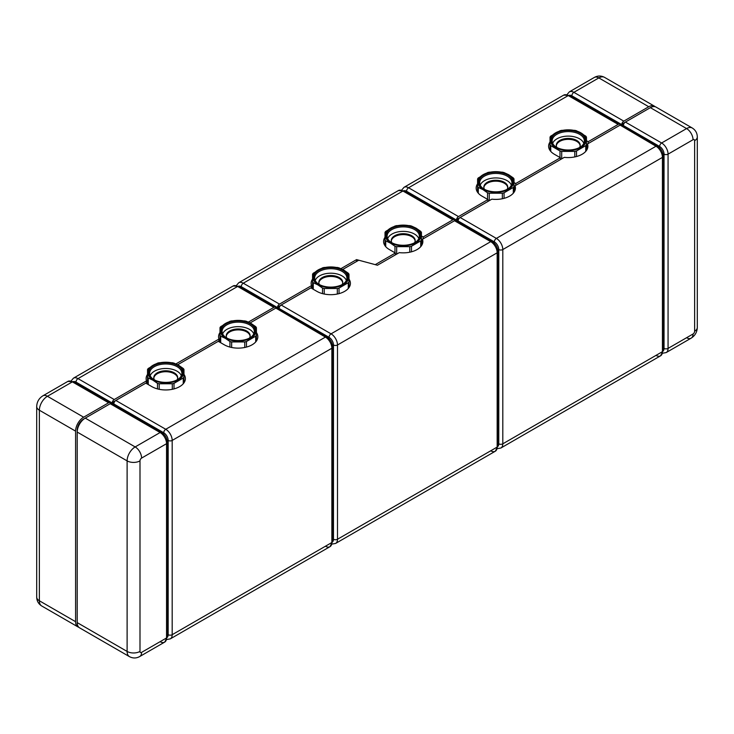 <?xml version="1.0" encoding="UTF-8"?>
<svg xmlns="http://www.w3.org/2000/svg" width="734" height="734" viewBox="0 0 734 734"><rect width="100%" height="100%" fill="white"/><g stroke="black" fill="none" stroke-linecap="round" stroke-linejoin="round"><path stroke-width="1.1" d="M153.736 379.515A16.992 9.808 0 0 0 177.766 379.515A16.992 9.808 0 0 0 177.766 365.642A16.992 9.808 0 0 0 153.736 365.642A16.992 9.808 0 0 0 153.736 379.515L153.736 379.515M154.048 379.689A16.12 9.313 180 0 1 149.626 373.285A16.12 9.313 180 0 1 159.581 364.679A16.12 9.313 180 0 1 177.151 366.697A16.12 9.313 180 0 1 181.876 373.285A16.12 9.313 180 0 1 177.454 379.689M178.426 365.257A17.928 10.349 180 0 1 178.426 379.9A17.928 10.349 180 0 1 153.076 379.9A17.928 10.349 180 0 1 153.076 365.257A17.928 10.349 180 0 1 178.426 365.257M152.874 380.148L157.498 383.35A19.35 11.175 0 0 0 159.214 383.763L172.288 383.763A19.35 11.175 0 0 0 174.004 383.35L183.252 378.01A19.35 11.175 0 0 0 183.968 377.019L183.968 369.468A19.35 11.175 0 0 0 183.252 368.477L178.628 365.275L174.004 363.137A19.35 11.175 0 0 0 172.288 362.734L159.214 362.734A19.35 11.175 0 0 0 157.498 363.137L148.25 368.477A19.35 11.175 0 0 0 147.534 369.468L147.534 377.019A19.35 11.175 0 0 0 148.25 378.01L152.874 380.148M157.498 383.35L157.498 388.901M159.214 389.304L159.214 383.763M172.288 383.763L172.288 389.304M174.004 388.901L174.004 383.35M183.252 378.01L183.252 383.754M183.968 382.854L183.968 377.019M148.25 384.543L148.25 378.01M147.534 377.019L147.534 384.139M318.758 284.232A16.992 9.808 0 0 0 342.787 284.232A16.992 9.808 0 0 0 342.787 270.36A16.992 9.808 0 0 0 318.758 270.36A16.992 9.808 0 0 0 318.758 284.232L318.758 284.232M319.079 284.416A16.12 9.313 180 0 1 314.647 278.002A16.12 9.313 180 0 1 324.602 269.406A16.12 9.313 180 0 1 342.182 271.424A16.12 9.313 180 0 1 346.898 278.002A16.12 9.313 180 0 1 342.475 284.416M343.457 269.984A17.928 10.349 180 0 1 343.457 284.618A17.928 10.349 180 0 1 318.097 284.618A17.928 10.349 180 0 1 318.097 269.984A17.928 10.349 180 0 1 343.457 269.984M317.895 284.875L322.52 288.077A19.35 11.175 0 0 0 324.235 288.49L337.319 288.49A19.35 11.175 0 0 0 339.035 288.077L348.283 282.737A19.35 11.175 0 0 0 348.989 281.746L348.989 274.195A19.35 11.175 0 0 0 348.283 273.204L343.659 270.002L339.035 267.864A19.35 11.175 0 0 0 337.319 267.451L324.235 267.451A19.35 11.175 0 0 0 322.52 267.864L313.271 273.204A19.35 11.175 0 0 0 312.565 274.195L312.565 281.746A19.35 11.175 0 0 0 313.271 282.737L317.895 284.875M322.52 288.077L322.52 293.628M324.235 294.031L324.235 288.49M337.319 288.49L337.319 294.031M339.035 293.628L339.035 288.077M348.283 282.737L348.283 288.48M348.989 287.581L348.989 281.746M313.271 289.269L313.271 282.737M312.565 281.746L312.565 288.857M226.191 337.686A16.992 9.808 -0 0 0 250.211 337.686A16.992 9.808 -0 0 0 250.211 323.813A16.992 9.808 -0 0 0 226.191 323.813A16.992 9.808 -0 0 0 226.191 337.686L226.191 337.686M226.503 337.86A16.12 9.313 180 0 1 222.072 331.456A16.12 9.313 180 0 1 232.027 322.85A16.12 9.313 180 0 1 249.606 324.868A16.12 9.313 180 0 1 254.322 331.456A16.12 9.313 180 0 1 249.899 337.86M250.881 323.428A17.928 10.349 180 0 1 250.881 338.071A17.928 10.349 180 0 1 225.522 338.071A17.928 10.349 180 0 1 225.522 323.428A17.928 10.349 180 0 1 250.881 323.428M225.32 338.319L229.944 341.521A19.35 11.175 -0 0 0 231.66 341.934L244.743 341.934A19.35 11.175 -0 0 0 246.459 341.521L255.707 336.181A19.35 11.175 -0 0 0 256.414 335.19L256.414 327.639A19.35 11.175 -0 0 0 255.707 326.648L251.083 323.446L246.459 321.308A19.35 11.175 -0 0 0 244.743 320.905L231.66 320.905A19.35 11.175 -0 0 0 229.944 321.308L220.695 326.648A19.35 11.175 -0 0 0 219.989 327.639L219.989 335.19A19.35 11.175 -0 0 0 220.695 336.181L225.32 338.319M229.944 341.521L229.944 347.081M231.66 347.476L231.66 341.934M244.743 341.934L244.743 347.476M246.459 347.081L246.459 341.521M255.707 336.181L255.707 341.925M256.414 341.026L256.414 335.19M220.695 342.714L220.695 336.181M219.989 335.19L219.989 342.31M551.262 140.194A16.992 9.808 0 0 0 556.234 147.13A16.992 9.808 0 0 0 580.264 147.13A16.992 9.808 0 0 0 585.237 140.194A16.992 9.808 0 0 0 568.244 130.386A16.992 9.808 0 0 0 551.262 140.194M556.546 147.305A16.12 9.313 180 0 1 552.124 140.9A16.12 9.313 180 0 1 568.244 131.597A16.12 9.313 180 0 1 584.374 140.9A16.12 9.313 180 0 1 579.952 147.305M586.182 140.194A17.928 10.349 180 0 1 568.244 150.553A17.928 10.349 180 0 1 550.316 140.194A17.928 10.349 180 0 1 568.244 129.845A17.928 10.349 180 0 1 586.182 140.194M550.032 140.332L550.032 144.644A19.35 11.175 0 0 0 550.748 145.635L559.996 150.975A19.35 11.175 0 0 0 561.712 151.387L574.786 151.387A19.35 11.175 0 0 0 576.502 150.975L585.75 145.635A19.35 11.175 0 0 0 586.466 144.644L586.466 137.093A19.35 11.175 0 0 0 585.75 136.102L576.502 130.762A19.35 11.175 0 0 0 574.786 130.349L561.712 130.349A19.35 11.175 0 0 0 559.996 130.762L550.748 136.102A19.35 11.175 0 0 0 550.032 137.093L550.032 140.332M550.032 144.644L550.032 150.479M550.748 151.378L550.748 145.635M559.996 150.975L559.996 157.507M561.712 158.847L561.712 151.387M574.786 151.387L574.786 156.929M576.502 156.525L576.502 150.975M585.75 145.635L585.75 151.378M586.466 150.479L586.466 144.644M483.789 188.959A16.992 9.808 0 0 0 507.809 188.959A16.992 9.808 0 0 0 507.809 175.087A16.992 9.808 0 0 0 483.789 175.087A16.992 9.808 0 0 0 483.789 188.959L483.789 188.959M484.101 189.133A16.12 9.313 180 0 1 479.678 182.729A16.12 9.313 180 0 1 489.624 174.132A16.12 9.313 180 0 1 507.203 176.151A16.12 9.313 180 0 1 511.928 182.729A16.12 9.313 180 0 1 507.497 189.133M508.479 174.701A17.928 10.349 180 0 1 508.479 189.344A17.928 10.349 180 0 1 483.119 189.344A17.928 10.349 180 0 1 483.119 174.701A17.928 10.349 180 0 1 508.479 174.701M482.917 189.592L487.541 192.803A19.35 11.175 0 0 0 489.257 193.207L502.34 193.207A19.35 11.175 0 0 0 504.056 192.803L513.305 187.464A19.35 11.175 0 0 0 514.011 186.473L514.011 178.922A19.35 11.175 0 0 0 513.305 177.931L508.68 174.72L504.056 172.591A19.35 11.175 0 0 0 502.34 172.178L489.257 172.178A19.35 11.175 0 0 0 487.541 172.591L478.293 177.931A19.35 11.175 0 0 0 477.586 178.922L477.586 186.473A19.35 11.175 0 0 0 478.293 187.464L482.917 189.592M487.541 192.803L487.541 199.336M489.257 200.676L489.257 193.207M502.34 193.207L502.34 198.758M504.056 198.354L504.056 192.803M513.305 187.464L513.305 193.207M514.011 192.308L514.011 186.473M478.293 193.207L478.293 187.464M477.586 186.473L477.586 192.308M391.213 242.403A16.992 9.808 -0 0 0 415.242 242.403A16.992 9.808 -0 0 0 415.242 228.54A16.992 9.808 -0 0 0 391.213 228.54A16.992 9.808 -0 0 0 391.213 242.403L391.213 242.403M391.525 242.587A16.12 9.313 180 0 1 387.102 236.174A16.12 9.313 180 0 1 397.057 227.577A16.12 9.313 180 0 1 414.627 229.595A16.12 9.313 180 0 1 419.353 236.174A16.12 9.313 180 0 1 414.921 242.587M415.903 228.155A17.928 10.349 180 0 1 415.903 242.789A17.928 10.349 180 0 1 390.543 242.789A17.928 10.349 180 0 1 390.543 228.155A17.928 10.349 180 0 1 415.903 228.155M390.341 243.046L394.965 246.248A19.35 11.175 -0 0 0 396.681 246.661L409.765 246.661A19.35 11.175 -0 0 0 411.48 246.248L420.729 240.908A19.35 11.175 -0 0 0 421.435 239.917L421.435 232.366A19.35 11.175 -0 0 0 420.729 231.375L416.105 228.173L411.48 226.035A19.35 11.175 -0 0 0 409.765 225.622L396.681 225.622A19.35 11.175 -0 0 0 394.965 226.035L385.717 231.375A19.35 11.175 -0 0 0 385.011 232.366L385.011 239.917A19.35 11.175 -0 0 0 385.717 240.908L390.341 243.046M394.965 246.248L394.965 252.78M396.681 254.12L396.681 246.661M409.765 246.661L409.765 252.202M411.48 251.799L411.48 246.248M420.729 240.908L420.729 246.652M421.435 245.752L421.435 239.917M385.717 246.652L385.717 240.908M385.011 239.917L385.011 245.752M622.368 122.642A2.844 1.642 -60 0 1 623.79 121.138L573.887 92.328A2.844 1.642 120 0 0 572.465 93.833A2.844 1.642 120 0 0 571.869 95.815L621.781 124.624L620.973 125.092L621.781 124.624A2.844 1.642 -60 0 1 622.368 122.642M452.85 219.833A2.844 1.642 -60 0 1 454.273 219.695L404.37 190.877A2.844 1.642 120 0 0 402.938 191.014L452.85 219.833L423.151 236.981L423.151 238.844M238.743 286.141A6.257 3.615 60 0 1 241.257 286.691L279.094 308.528A2.844 1.642 -60 0 1 279.131 308.041L277.525 307.115A2.844 1.642 -60 0 1 278.076 305.619A2.844 1.642 -60 0 1 279.498 304.115L311.537 285.618A19.634 11.34 180 0 1 311.133 283.342A19.634 11.34 180 0 1 312.565 279.103M108.595 402.782A2.844 1.642 -60 0 1 110.017 402.645L73.795 381.726A2.844 1.642 120 0 0 72.372 381.873L108.595 402.782L83.639 417.196L47.416 396.277A9.111 5.257 -120 0 0 42.866 395.828L67.822 381.423A9.111 5.257 60 0 1 72.372 381.873L47.416 396.277A11.386 6.569 -60 0 0 39.37 410.223A9.111 5.257 180 0 1 36.7 406.508L36.7 597.054A9.111 5.257 180 0 0 39.37 600.779L39.37 410.223L75.593 431.133A11.386 6.569 -60 0 1 83.639 417.196M248.386 322.079L273.865 307.372A2.844 1.642 -60 0 1 275.287 307.225L239.064 286.315L233.082 286.003L73.455 378.166A9.111 5.257 -120 0 1 78.006 378.616L237.642 286.453A2.844 1.642 -60 0 1 239.064 286.315L275.287 307.225A2.844 1.642 -60 0 1 275.837 308.087L325.419 337.089A2.844 1.642 -60 0 1 326.841 336.952L276.938 308.133A2.844 1.642 120 0 0 275.516 308.28L250.138 322.923M75.217 382.552L75.997 382.102L163.737 432.766A6.257 3.615 60 0 1 168.169 440.428A2.844 1.642 -0 0 0 170.178 440.914A2.844 1.642 -0 0 0 172.187 440.428A9.111 5.257 -120 0 0 170.306 434.088A9.111 5.257 -120 0 0 165.756 429.28L115.844 400.461A2.844 1.642 120 0 0 114.421 401.966A2.844 1.642 120 0 0 113.825 403.948L113.054 404.397L113.825 403.948A2.844 1.642 -60 0 1 113.871 403.461L112.256 402.526A2.844 1.642 -60 0 1 112.807 401.03A2.844 1.642 -60 0 1 114.229 399.535L146.516 380.891A19.634 11.34 180 0 1 146.112 378.616A19.634 11.34 180 0 1 147.534 374.377M456.475 220.062A2.844 1.642 -60 0 1 457.062 218.081A2.844 1.642 -60 0 1 458.484 216.576L408.581 187.766A2.844 1.642 120 0 0 407.159 189.262A2.844 1.642 120 0 0 406.563 191.253L456.475 220.062L455.713 220.503L456.511 220.044L494.349 241.89A6.257 3.615 60 0 1 498.781 249.551L498.781 443.822A6.257 3.615 60 0 1 497.991 446.281M620.175 125.138L620.129 125.119A2.844 1.642 -60 0 0 619.579 124.257L569.676 95.438L563.694 95.126L404.021 187.317A9.111 5.257 -120 0 1 408.581 187.766L568.244 95.576L618.156 124.395A2.844 1.642 -60 0 1 619.579 124.257L569.676 95.438A2.844 1.642 120 0 0 568.244 95.576A9.111 5.257 60 0 0 563.694 95.126L404.021 187.317L401.792 189.95M279.498 304.115L243.275 283.205L402.938 191.014A9.111 5.257 60 0 0 398.388 190.565L238.715 282.755A9.111 5.257 -120 0 1 243.275 283.205A2.844 1.642 120 0 0 241.853 284.7A2.844 1.642 120 0 0 241.257 286.691L240.486 287.141M567.098 94.512L569.327 91.878L594.283 77.465L569.327 91.878A9.111 5.257 -120 0 1 573.887 92.328L598.834 77.914A11.386 6.569 -60 0 1 604.532 77.354C601.091 75.556 597.678 75.593 594.283 77.465L594.283 77.465A9.111 5.257 60 0 1 598.834 77.914L648.746 106.733L623.79 121.138M655.187 106.733A11.386 6.569 120 0 0 654.444 106.173A11.386 6.569 120 0 0 648.746 106.733M78.813 627.267A11.386 6.569 -60 0 1 77.951 626.9A11.386 6.569 -60 0 1 75.593 621.689L75.593 431.133M139.992 651.434L139.992 460.879A2.275 1.312 -60 0 1 141.598 458.089L166.554 443.685L166.554 637.956L141.598 652.361A2.275 1.312 -60 0 1 139.992 651.434A9.111 5.257 180 0 1 133.551 652.976A9.111 5.257 180 0 1 127.11 651.434A11.386 6.569 120 0 0 129.468 656.646L79.556 627.827A11.386 6.569 -60 0 1 77.198 622.615L77.198 430.207A9.111 5.257 -60 0 1 83.639 419.05L85.236 418.132M356.568 261.478L356.568 259.616L375.239 264.644L395.378 253.019L389.341 249.532A19.634 11.34 180 0 1 383.588 241.514A19.634 11.34 180 0 1 385.011 237.275M146.983 383.818A19.634 11.34 180 0 1 146.516 382.753L146.516 380.891M219.438 341.989A19.634 11.34 180 0 1 218.961 340.925L218.961 339.062A19.634 11.34 180 0 1 218.567 336.787A19.634 11.34 180 0 1 219.989 332.548M177.692 364.752L218.961 340.925M175.94 363.908L218.961 339.062M312.005 288.545A19.634 11.34 180 0 1 311.537 287.48L311.537 285.618M277.525 307.115L281.14 305.032M348.989 279.103A19.634 11.34 180 0 1 350.412 283.342A19.634 11.34 180 0 1 338.291 293.82A19.634 11.34 180 0 1 316.886 291.361L310.849 287.875L311.537 287.48M340.961 268.626L356.568 259.616M487.954 201.428L487.954 199.565L481.917 196.079A19.634 11.34 180 0 1 476.164 188.069A19.634 11.34 180 0 1 477.586 183.83M560.4 159.599L560.4 157.737L515.727 183.537L515.727 185.39M560.4 157.737L554.363 154.259A19.634 11.34 180 0 1 548.61 146.24A19.634 11.34 180 0 1 550.032 142.001M395.378 254.872L395.378 253.019M586.466 140.717L588.173 141.708L588.173 143.561M514.011 182.546L515.727 183.537M421.435 235.999L423.151 236.981M569.355 95.264A6.257 3.615 60 0 1 571.869 95.815L571.098 96.264M279.094 308.528L278.36 308.959L279.131 308.509L329.043 337.328A6.257 3.615 60 0 1 333.475 344.989L333.475 539.261A6.257 3.615 60 0 1 332.685 541.72M404.049 190.702A6.257 3.615 60 0 1 406.563 191.253L405.792 191.702M36.7 406.508C36.902 401.874 38.957 398.314 42.866 395.828L67.822 381.423L73.795 381.726L110.017 402.645A2.844 1.642 -60 0 1 110.568 403.507M114.229 399.535L78.006 378.616A2.844 1.642 -60 0 0 76.584 380.12A2.844 1.642 -60 0 0 75.997 382.102A6.257 3.615 -120 0 0 73.483 381.561M487.954 199.565L458.484 216.576M618.156 124.395L588.173 141.708M112.256 402.526L115.834 400.47M183.968 374.377A19.634 11.34 180 0 1 185.39 378.616A19.634 11.34 180 0 1 173.27 389.093A19.634 11.34 180 0 1 151.865 386.634L145.827 383.148L146.516 382.753M236.486 285.388L238.715 282.755L398.388 190.565L404.37 190.877L454.273 219.695A2.844 1.642 -60 0 1 454.823 220.549M167.389 636.791L164.673 642.122A9.111 5.257 60 0 0 166.554 637.956A2.844 1.642 0 0 0 167.389 636.791L167.389 442.519C167.104 438.189 165.15 434.812 161.535 432.39L111.632 403.572A2.844 1.642 120 0 0 110.21 403.718L160.113 432.528A2.844 1.642 -60 0 1 161.535 432.39L161.535 432.39A2.844 1.642 -60 0 1 162.131 433.693M328.135 337.851L329.043 337.328A2.844 1.642 -60 0 1 329.63 335.337A2.844 1.642 -60 0 1 331.062 333.842L281.15 305.023A2.844 1.642 120 0 0 279.727 306.528A2.844 1.642 120 0 0 279.131 308.509M454.502 220.741L490.725 241.651A2.844 1.642 -60 0 1 492.147 241.514L455.924 220.595A2.844 1.642 120 0 0 454.502 220.741L421.766 239.642A19.634 11.34 180 0 1 422.463 241.101L422.463 239.238A19.634 11.34 180 0 1 422.867 241.514A19.634 11.34 180 0 1 399.278 252.624L377.432 265.24L358.761 260.212L342.714 269.479M332.566 345.521L333.475 344.989A2.844 1.642 -0 0 0 335.484 345.475A2.844 1.642 -0 0 0 337.493 344.989L497.166 252.808L497.166 447.079A2.844 1.642 0 0 0 498.001 445.914L498.001 251.643C497.707 247.312 495.762 243.936 492.147 241.514L492.147 241.514A2.844 1.642 -60 0 1 492.743 242.816M650.361 107.659L686.584 128.578A11.386 6.569 120 0 1 692.272 128.01L656.049 107.1A11.386 6.569 120 0 0 650.361 107.659L625.405 122.073A2.844 1.642 120 0 0 623.983 123.569A2.844 1.642 120 0 0 623.432 125.064L621.817 124.138A2.844 1.642 120 0 0 621.781 124.624L659.618 146.47L658.71 146.993M686.584 337.723A9.111 5.257 -120 0 0 691.134 338.172L666.178 352.577A9.111 5.257 -120 0 0 668.068 348.411L668.068 154.14L693.024 139.735A2.275 1.312 -60 0 1 694.63 140.662L694.63 331.217A2.275 1.312 -60 0 1 693.024 334.007L668.068 348.411A2.844 1.642 -0 0 1 666.059 348.889A2.844 1.642 -0 0 1 664.041 348.411L664.041 154.14A6.257 3.615 -120 0 0 659.618 146.47A2.844 1.642 -60 0 1 660.205 144.488A2.844 1.642 -60 0 1 661.628 142.983L625.405 122.073L621.817 124.138M514.341 191.803L514.341 186.188A19.634 11.34 180 0 1 515.039 187.647L515.039 185.794A19.634 11.34 180 0 1 515.433 188.069A19.634 11.34 180 0 1 491.853 199.171L460.135 217.484A2.844 1.642 120 0 0 458.713 218.989A2.844 1.642 120 0 0 458.163 220.484L456.557 219.558A2.844 1.642 120 0 0 456.511 220.044M663.27 156.232C662.976 151.892 661.022 148.516 657.416 146.094L657.416 146.094A2.844 1.642 120 0 0 655.994 146.24A9.111 5.257 60 0 1 660.545 151.048A9.111 5.257 60 0 1 662.435 157.388A2.844 1.642 180 0 0 663.27 156.232L663.27 350.503A2.844 1.642 180 0 1 662.435 351.669A9.111 5.257 60 0 1 660.545 355.834L500.918 447.997A9.111 5.257 -120 0 0 502.799 443.822A2.844 1.642 180 0 1 500.79 444.309A2.844 1.642 180 0 1 498.781 443.822L498.001 444.272M621.193 125.184L657.416 146.094L621.193 125.184A2.844 1.642 120 0 0 619.771 125.321L587.484 143.965A19.634 11.34 180 0 1 587.888 146.24A19.634 11.34 180 0 1 564.308 157.342L514.341 186.188M167.26 440.951L168.169 440.428L168.169 634.699A2.844 1.642 -0 0 0 170.178 635.185A2.844 1.642 -0 0 0 172.187 634.699L172.187 440.428L331.86 348.246L331.86 542.518A2.844 1.642 0 0 0 332.695 541.353L332.695 347.081C332.401 342.75 330.456 339.374 326.841 336.952L276.938 308.133M332.695 541.353L329.979 546.683L170.306 638.874A9.111 5.257 -120 0 0 172.187 634.699L331.86 542.518A9.111 5.257 60 0 1 329.979 546.683L329.979 546.683A9.111 5.257 60 0 1 325.419 546.234M332.695 539.71L333.475 539.261A2.844 1.642 -0 0 0 335.484 539.747A2.844 1.642 -0 0 0 337.493 539.261L497.166 447.079A9.111 5.257 60 0 1 495.285 451.245L335.612 543.435A9.111 5.257 -120 0 0 337.493 539.261L337.493 344.989A9.111 5.257 -120 0 0 335.612 338.649A9.111 5.257 -120 0 0 331.062 333.842L490.725 241.651A9.111 5.257 60 0 1 495.285 246.459A9.111 5.257 60 0 1 497.166 252.808A2.844 1.642 0 0 0 498.001 251.643M160.113 641.672A9.111 5.257 60 0 0 164.673 642.122L139.717 656.535C136.322 658.407 132.909 658.444 129.468 656.646M692.272 128.01C695.548 130.092 697.227 133.065 697.3 136.946L697.3 327.492A9.111 5.257 180 0 1 694.63 331.217M139.992 460.879A9.111 5.257 180 0 1 133.551 462.42A9.111 5.257 180 0 1 127.11 460.879L77.198 432.069A11.386 6.569 -60 0 1 85.254 418.123L110.21 403.718M586.787 149.975L586.787 144.359A19.634 11.34 180 0 1 587.484 145.818L587.484 143.965L586.787 144.359M421.435 244.991L421.646 245.45M421.766 245.248L421.766 239.642M256.414 332.548A19.634 11.34 180 0 1 257.836 336.787A19.634 11.34 180 0 1 245.716 347.265A19.634 11.34 180 0 1 224.31 344.806L218.273 341.319M281.15 305.023L310.849 287.875M167.389 635.149L168.169 634.699A6.257 3.615 60 0 1 167.38 637.158M497.872 250.083L498.781 249.551A2.844 1.642 180 0 0 500.79 250.037A2.844 1.642 180 0 0 502.799 249.551L662.435 157.388L662.435 351.669L502.799 443.822L502.799 249.551A9.111 5.257 -120 0 0 500.918 243.211A9.111 5.257 -120 0 0 496.358 238.403L460.135 217.484L456.557 219.558M663.261 350.861A6.257 3.615 -120 0 0 664.041 348.411L663.27 348.861M115.844 400.461L145.827 383.148M620.129 125.119L655.994 146.24L496.358 238.403A2.844 1.642 120 0 0 494.936 239.899A2.844 1.642 120 0 0 494.349 241.89L493.441 242.413M580.172 145.772A11.955 6.9 -0 0 0 576.704 141.359A11.955 6.9 -0 0 0 564.051 139.781A11.955 6.9 -0 0 0 556.326 145.772M556.913 147.506A11.955 6.9 180 0 1 556.299 145.304A11.955 6.9 180 0 1 563.675 138.937A11.955 6.9 180 0 1 576.704 140.433A11.955 6.9 180 0 1 580.199 145.304A11.955 6.9 180 0 1 579.585 147.506M583.814 143.332A15.937 9.203 -0 0 0 579.521 138.799A15.937 9.203 -0 0 0 563.776 136.478A15.937 9.203 -0 0 0 552.684 143.332M507.726 187.601A11.955 6.9 0 0 0 504.249 183.188A11.955 6.9 0 0 0 491.596 181.601A11.955 6.9 0 0 0 483.871 187.601M484.468 189.335A11.955 6.9 180 0 1 483.844 187.133A11.955 6.9 180 0 1 491.22 180.757A11.955 6.9 180 0 1 504.249 182.261A11.955 6.9 180 0 1 507.754 187.133A11.955 6.9 180 0 1 507.13 189.335M511.369 185.161A15.937 9.203 0 0 0 507.066 180.628A15.937 9.203 0 0 0 491.33 178.307A15.937 9.203 0 0 0 480.229 185.161M415.15 241.046A11.955 6.9 -0 0 0 411.673 236.632A11.955 6.9 -0 0 0 399.021 235.054A11.955 6.9 -0 0 0 391.295 241.046M391.892 242.78A11.955 6.9 180 0 1 391.268 240.587A11.955 6.9 180 0 1 398.654 234.21A11.955 6.9 180 0 1 411.673 235.706A11.955 6.9 180 0 1 415.178 240.587A11.955 6.9 180 0 1 414.554 242.78M418.793 238.605A15.937 9.203 -0 0 0 414.499 234.082A15.937 9.203 -0 0 0 398.755 231.751A15.937 9.203 -0 0 0 387.662 238.605M342.705 282.874A11.955 6.9 0 0 0 339.227 278.461A11.955 6.9 0 0 0 326.575 276.883A11.955 6.9 0 0 0 318.85 282.874M319.446 284.608A11.955 6.9 180 0 1 318.822 282.416A11.955 6.9 180 0 1 326.199 276.039A11.955 6.9 180 0 1 339.227 277.535A11.955 6.9 180 0 1 342.732 282.416A11.955 6.9 180 0 1 342.108 284.608M346.338 280.434A15.937 9.203 0 0 0 342.044 275.901A15.937 9.203 0 0 0 326.3 273.58A15.937 9.203 0 0 0 315.207 280.434M250.129 336.328A11.955 6.9 -0 0 0 246.652 331.906A11.955 6.9 -0 0 0 233.999 330.328A11.955 6.9 -0 0 0 226.274 336.328M226.87 338.053A11.955 6.9 180 0 1 226.246 335.86A11.955 6.9 180 0 1 233.623 329.483A11.955 6.9 180 0 1 246.652 330.979A11.955 6.9 180 0 1 250.156 335.86A11.955 6.9 180 0 1 249.532 338.053M253.771 333.887A15.937 9.203 -0 0 0 249.468 329.355A15.937 9.203 -0 0 0 233.724 327.025A15.937 9.203 -0 0 0 222.631 333.887M177.674 378.157A11.955 6.9 0 0 0 174.206 373.734A11.955 6.9 0 0 0 161.553 372.156A11.955 6.9 0 0 0 153.828 378.157M154.415 379.882A11.955 6.9 180 0 1 153.801 377.689A11.955 6.9 180 0 1 161.177 371.312A11.955 6.9 180 0 1 174.206 372.808A11.955 6.9 180 0 1 177.701 377.689A11.955 6.9 180 0 1 177.087 379.882M181.316 375.707A15.937 9.203 0 0 0 177.022 371.184A15.937 9.203 0 0 0 161.278 368.853A15.937 9.203 0 0 0 150.186 375.707M71.216 380.808L73.455 378.166L233.082 286.003A9.111 5.257 60 0 1 237.642 286.453L273.865 307.372M77.951 626.9L41.728 605.99A11.386 6.569 -60 0 1 39.37 600.779L75.593 621.689M141.598 458.089A9.111 5.257 -120 0 0 139.717 451.74A9.111 5.257 -120 0 0 135.166 446.933L160.113 432.528A9.111 5.257 60 0 1 164.673 437.336A9.111 5.257 60 0 1 166.554 443.685A2.844 1.642 -0 0 0 167.389 442.519M663.132 154.663L664.041 154.14A2.844 1.642 -0 0 0 666.059 154.617A2.844 1.642 -0 0 0 668.068 154.14A9.111 5.257 -120 0 0 666.178 147.791A9.111 5.257 -120 0 0 661.628 142.983L686.584 128.578A9.111 5.257 60 0 1 691.134 133.386A9.111 5.257 60 0 1 693.024 139.735M662.784 353.192L666.178 352.577L691.134 338.172A9.111 5.257 -120 0 0 693.024 334.007M663.27 350.503L660.545 355.834A9.111 5.257 60 0 1 655.994 355.384M162.829 433.289L163.737 432.766A2.844 1.642 -60 0 1 164.324 430.775A2.844 1.642 -60 0 1 165.756 429.28L325.419 337.089A9.111 5.257 60 0 1 329.979 341.897A9.111 5.257 60 0 1 331.86 348.246A2.844 1.642 0 0 0 332.695 347.081M498.001 445.914L495.285 451.245A9.111 5.257 60 0 1 490.725 450.795M85.254 418.123L135.166 446.933A11.386 6.569 120 0 0 127.11 460.879L127.11 651.434L77.198 622.615M697.3 136.946A9.111 5.257 180 0 1 694.63 140.662M141.598 652.361A9.111 5.257 60 0 1 139.717 656.535L164.673 642.122M654.444 106.173L604.532 77.354M41.728 605.99C38.452 603.908 36.773 600.935 36.7 597.054M161.535 432.39L111.632 403.572M492.147 241.514L455.924 220.595M660.545 355.834L500.918 447.997L497.514 448.612M329.979 546.683L170.306 638.874L166.902 639.488M495.285 451.245L335.612 543.435L332.208 544.05M691.134 338.172C695.043 335.686 697.098 332.126 697.3 327.492"/></g></svg>
